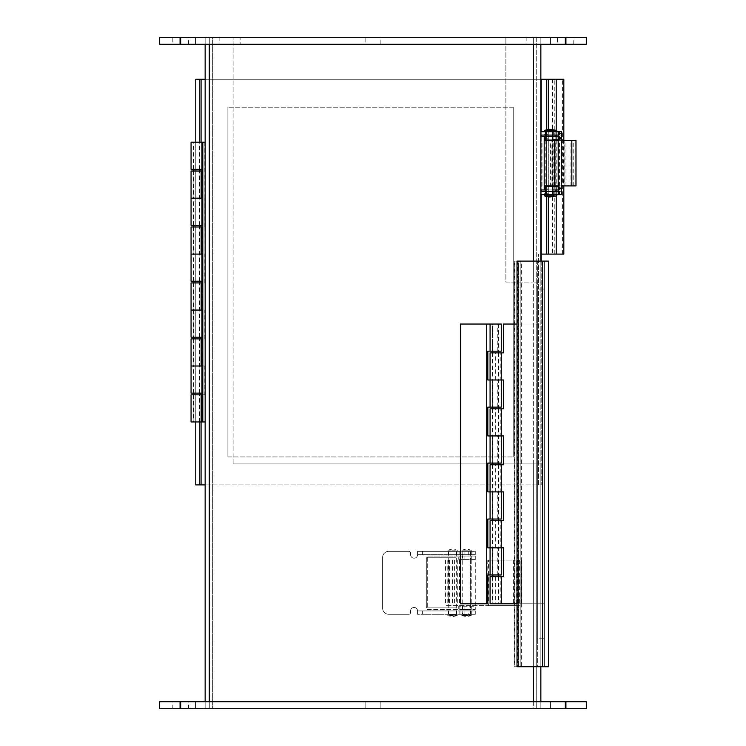 <?xml version="1.0" encoding="UTF-8"?>
<svg xmlns="http://www.w3.org/2000/svg" width="746" height="746" viewBox="0 0 746 746"><rect width="100%" height="100%" fill="white"/><g stroke="black" fill="none" stroke-linecap="round" stroke-linejoin="round"><path stroke-width="0.56" stroke-dasharray="3.73 2.8" d="M373 701.706L380.87 701.706L373 701.706M373 708.7L365.13 708.7L373 708.7M565.328 701.706L565.328 708.7L565.328 701.706L565.328 708.7L586.309 708.7L586.309 701.706L586.309 708.7L540.85 708.7L540.85 701.706L540.85 708.7L205.15 708.7L205.15 701.706L205.15 708.7L586.309 708.7L586.309 701.706L159.691 701.706M565.328 708.7L159.691 708.7M558.334 708.7L550.464 708.7L558.334 708.7M558.334 701.706L566.205 701.706L558.334 701.706M187.666 708.7L179.795 708.7L187.666 708.7M187.666 701.706L195.536 701.706L187.666 701.706M540.85 701.706L540.85 463.919L533.353 463.919L540.85 463.919L540.85 708.7L540.85 282.081L533.353 282.081L536.71 282.081L536.71 708.7L536.71 463.919L536.71 708.7L540.85 708.7L533.353 708.7L540.85 708.7L540.85 701.706L540.85 708.7L209.29 708.7L209.29 37.3L205.15 37.3L205.15 708.7L212.647 708.7L205.15 708.7L209.29 708.7L209.29 37.3L205.15 37.3L205.15 44.294L240.119 44.294L159.691 44.294M563.827 254.106L541.204 254.106M538.463 484.9L538.463 254.106L538.463 484.9L201.662 484.9L538.463 484.9M562.409 254.106L562.409 79.263L201.662 79.263L541.204 79.263L541.204 484.9L205.15 484.9M548.31 79.263L552.45 79.263L548.31 79.263L548.31 254.106M548.31 196.981L548.31 129.282M563.827 140.444L563.827 185.903M562.409 79.263L563.827 79.263M554.8 254.106L554.8 79.263L556.218 79.263M552.45 79.263L552.45 254.106L552.45 79.263M195.769 79.263L195.769 484.9L201.662 484.9L201.662 79.263L195.769 79.263L201.662 79.263L201.662 484.9L199.909 484.9L199.909 79.263L541.204 79.263M195.769 484.9L199.909 484.9L199.909 79.263L199.909 484.9L541.204 484.9L541.204 261.1M191.06 142.206L199.909 142.206L199.909 421.956L199.909 394.82L193.4 394.82L199.909 394.82L199.909 421.956L199.909 142.206L193.4 142.206L202.25 142.206L202.25 421.956L193.4 421.956L202.25 421.956L202.25 394.82M195.769 142.206L195.769 421.956M227.884 456.925L227.884 107.237L227.884 456.925L513.229 456.925L227.884 456.925M513.229 107.237L513.229 456.925L513.229 107.237L227.884 107.237L513.229 107.237M541.204 131.716L541.204 135.073M541.204 136.415L541.204 189.96M541.204 191.302L541.204 194.659M205.15 79.263L540.85 79.263M547.676 131.716L556.367 131.716L547.676 131.716L547.676 135.073L556.367 135.073L547.676 135.073M547.676 191.302L556.367 191.302L547.676 191.302L547.676 194.659L556.367 194.659L547.676 194.659M544.673 131.716L553.364 131.716L544.673 131.716L544.673 135.073L553.364 135.073L544.673 135.073M544.673 191.302L553.364 191.302L544.673 191.302L544.673 194.659L553.364 194.659L544.673 194.659M547.844 135.073L540.85 135.073L540.85 131.716L547.844 131.716L547.844 135.073L559.808 135.073L559.808 131.716L561.552 131.716L558.055 131.716L561.552 131.716L561.552 135.073L558.055 135.073L561.552 135.073L561.552 131.716L561.552 194.659L558.055 194.659L561.552 194.659L561.552 191.302L561.552 194.659L561.552 191.302L558.055 191.302L561.552 191.302L561.552 194.659L559.808 194.659L559.808 191.302L558.055 191.302L558.055 194.659L559.808 194.659M559.808 131.716L558.055 131.716L558.055 135.073L558.055 131.716L547.844 131.716M547.844 194.659L558.055 194.659L558.055 191.302L547.844 191.302L547.844 194.659L540.85 194.659L540.85 191.302L547.844 191.302M558.195 194.659L561.552 194.659L558.195 194.659L558.195 192.916L561.552 192.916M558.195 131.716L558.195 135.073L559.808 135.073M558.195 135.073L561.552 135.073L558.195 135.073L558.195 191.302L561.552 191.302L561.552 187.805L561.552 191.302L558.195 191.302L558.195 187.805L558.195 192.916M540.85 131.716L540.85 135.073M558.195 188.244L561.552 188.244L558.195 188.244M558.195 138.141L561.552 138.141L558.195 138.141M558.195 191.302L559.808 191.302M563.267 140.444L564.769 140.444L564.769 185.903L551.107 185.903L551.107 140.444L563.267 140.444L563.267 185.903M544.207 140.444L564.769 140.444M544.207 185.903L564.769 185.903M551.107 185.903L550.436 185.903L550.436 140.444L551.107 140.444M550.436 185.903L575.091 185.903L575.091 140.444L550.436 140.444M575.091 185.903L575.987 185.903M561.552 185.903L558.195 185.903M575.091 140.444L575.987 140.444M561.552 140.444L558.195 140.444M555.705 185.903L555.705 140.444M553.774 185.903L553.774 140.444M547.676 136.415L556.367 136.415L547.676 136.415L547.676 139.772L556.367 139.772L547.676 139.772M547.676 186.603L556.367 186.603L547.676 186.603L547.676 189.96L556.367 189.96L547.676 189.96M544.207 189.96L544.207 186.603L558.055 186.603L558.055 189.96L561.552 189.96L558.195 189.96M552.823 189.96L545.214 189.96M558.195 186.603L558.344 189.96M545.214 186.603L552.823 186.603M561.552 186.603L561.552 189.96L561.552 186.603M558.055 189.96L540.85 189.96L540.85 136.415L558.055 136.415L558.055 139.772L561.552 139.772L558.195 139.772M544.207 186.603L544.207 139.772L558.055 139.772M540.85 189.96L540.85 136.415M552.823 139.772L545.214 139.772M544.207 139.772L544.207 136.415M558.195 136.415L558.344 139.772M545.214 136.415L552.823 136.415M561.552 136.415L561.552 139.772L561.552 136.415M551.947 131.604L545.214 131.604L551.947 131.604M551.947 194.659L545.214 194.659L551.947 194.659M556.74 131.604L544.3 131.604M556.74 130.419L544.3 130.419M552.04 194.659L544.3 194.659L552.04 194.659M544.3 195.844L556.74 195.844M551.835 131.604L555.826 131.604L551.835 131.604M551.835 194.659L555.826 194.659L551.835 194.659M556.73 194.659L547.303 194.659L556.73 194.659M202.483 198.156L201.15 198.156M193.4 171.02L193.4 198.156L199.909 198.156L193.4 198.156L199.909 198.156L199.909 171.02L193.4 171.02L199.909 171.02L199.909 198.156L193.4 198.156L193.4 225.292L199.909 225.292L191.06 225.292M202.25 169.342L191.06 169.342M193.4 169.342L199.909 169.342L193.4 169.342L193.4 142.206M202.25 171.02L202.25 198.156M202.483 254.106L201.15 254.106M193.4 226.971L193.4 254.106L199.909 254.106L193.4 254.106L199.909 254.106L199.909 226.971L193.4 226.971L199.909 226.971L199.909 254.106L193.4 254.106L193.4 281.242L199.909 281.242L191.06 281.242M202.25 225.292L193.4 225.292M202.25 226.971L202.25 254.106M202.483 310.056L201.15 310.056M202.25 337.192L193.4 337.192L193.4 310.056L199.909 310.056L193.4 310.056L199.909 310.056L199.909 281.242L193.4 281.242M202.25 281.242L199.909 281.242L199.909 254.106L199.909 281.242M202.25 282.921L202.25 310.056M191.06 394.82L204.814 394.82L204.814 366.006L191.06 366.006L201.15 366.006M193.4 338.87L193.4 366.006L199.909 366.006L193.4 366.006L199.909 366.006L199.909 338.87L193.4 338.87L199.909 338.87L199.909 366.006L193.4 366.006L193.4 393.142L199.909 393.142L199.909 366.006L199.909 393.142L191.06 393.142M193.4 337.192L191.06 337.192M202.25 338.87L202.25 366.006M199.909 282.921L199.909 337.192L199.909 310.056L193.4 310.056L193.4 282.921L199.909 282.921L193.4 282.921M199.909 169.342L199.909 142.206L199.909 169.342M199.909 225.292L199.909 198.156L199.909 225.292M202.25 393.142L193.4 393.142M196.394 142.206L199.452 142.206L196.394 142.206M196.394 421.956L199.452 421.956L196.394 421.956M191.06 171.02L204.814 171.02L204.814 142.206L202.483 142.206M204.814 171.02L202.483 171.02M191.06 226.971L202.483 226.971M204.814 226.971L204.814 198.156M191.06 282.921L202.483 282.921M204.814 282.921L204.814 254.106M191.06 338.87L202.483 338.87M204.814 338.87L204.814 310.056M204.814 142.206L205.15 421.956L191.06 421.956M202.809 142.206L202.809 421.956M202.483 366.006L204.814 366.006M204.814 394.82L202.483 394.82M193.4 394.82L193.4 421.956M205.15 142.206L205.15 421.956M233.125 463.919L533.353 463.919L233.125 463.919L233.125 37.3L233.125 463.919M209.29 44.294L209.29 37.3L212.647 37.3L212.647 708.7L212.647 37.3L233.125 37.3L205.15 37.3L205.15 44.294L205.15 37.3L240.119 37.3L240.119 44.294L240.119 37.3L159.691 37.3M205.15 701.706L205.15 708.7M565.328 37.3L565.328 44.294L586.309 44.294L586.309 37.3L505.881 37.3L540.85 37.3L540.85 282.081L536.71 282.081L536.71 37.3L540.85 37.3L505.881 37.3L505.881 282.081L533.353 282.081L505.881 282.081L505.881 37.3L540.85 37.3L536.71 37.3L536.71 708.7L533.353 708.7L533.353 463.919L533.353 701.706M565.328 44.294L505.881 44.294L540.85 44.294L540.85 37.3L540.85 44.294L205.15 44.294M540.85 261.1L540.85 666.737M209.29 37.3L209.29 708.7L533.353 708.7L533.353 37.3L209.29 37.3L533.353 37.3L533.353 282.081L533.353 44.294M209.29 708.7L209.29 701.706M172.802 37.3L188.542 37.3L172.802 37.3L172.802 44.294L188.542 44.294L172.802 44.294M557.458 37.3L573.198 37.3L557.458 37.3L557.458 44.294L573.198 44.294L557.458 44.294M365.13 37.3L380.87 37.3L365.13 37.3L365.13 44.294L380.87 44.294L365.13 44.294M550.464 44.294L566.205 44.294L550.464 44.294L566.205 44.294L550.464 44.294L550.464 37.3L566.205 37.3L550.464 37.3L550.464 44.294M550.464 37.3L566.205 37.3L550.464 37.3M179.795 44.294L195.536 44.294L179.795 44.294L195.536 44.294L179.795 44.294L179.795 37.3L195.536 37.3L179.795 37.3L179.795 44.294M179.795 37.3L195.536 37.3L179.795 37.3M505.881 37.3L505.881 44.294L505.881 37.3M205.15 37.3L540.85 37.3L540.85 44.294M466.53 614.284L462.184 614.284L466.53 614.284M466.53 610.927L462.184 610.927L466.53 610.927M466.53 554.698L462.184 554.698L466.53 554.698M466.53 551.341L462.184 551.341L466.53 551.341M452.542 614.284L448.197 614.284L452.542 614.284M452.542 610.927L448.197 610.927L452.542 610.927M452.542 554.698L448.197 554.698L452.542 554.698M452.542 551.341L448.197 551.341L452.542 551.341M471.77 614.284L475.267 614.284L475.267 610.927L456.039 610.927L456.039 614.284L471.77 614.284L471.77 610.927M459.956 554.698L475.267 554.698L475.267 551.341L456.039 551.341L456.039 554.698L459.956 554.698L459.956 551.341M475.267 554.698L475.267 551.341L417.574 551.341L417.574 554.698A3.497 3.497 0 0 1 414.077 558.195A3.497 3.497 0 0 1 410.58 554.698L410.58 553.094A1.744 1.744 0 0 0 408.827 551.341L388.722 551.341A6.117 6.117 0 0 0 382.605 557.458L382.605 608.167A6.117 6.117 0 0 0 388.722 614.284L408.827 614.284A1.753 1.753 0 0 0 410.58 612.541L410.58 610.927A3.497 3.497 0 0 1 414.077 607.43A3.497 3.497 0 0 1 417.574 610.927L456.039 610.927L456.039 607.869L426.311 607.869L426.311 557.766L456.039 557.766L456.039 554.698L417.574 554.698L475.267 554.698M456.039 551.341L417.574 551.341L417.574 554.698A3.497 3.497 0 0 1 414.077 558.195A3.497 3.497 0 0 1 410.58 554.698L410.58 553.094A1.744 1.744 0 0 0 408.827 551.341L388.722 551.341A6.117 6.117 0 0 0 382.605 557.458L382.605 608.167A6.117 6.117 0 0 0 388.722 614.284L408.827 614.284A1.753 1.753 0 0 0 410.58 612.541L410.58 610.927A3.497 3.497 0 0 1 414.077 607.43A3.497 3.497 0 0 1 417.574 610.927L417.574 614.284L456.039 614.284L456.039 607.869L426.311 607.869L426.311 557.766L456.039 557.766L456.039 551.341M475.267 614.284L475.267 610.927L468.274 610.927L468.274 614.284L475.267 614.284M422.609 610.927L417.574 610.927L417.574 614.284L422.609 614.284L422.609 610.927L468.274 610.927M468.274 614.284L422.609 614.284M518.032 605.556L513.91 605.556L513.91 560.097L519.403 560.097L516.633 560.097L516.633 605.556L519.403 605.556L518.032 605.556L518.032 560.097M516.633 560.097L488.434 560.097L488.434 605.556L445.548 605.556L513.91 605.556M488.434 560.097L513.91 560.097M518.768 560.097L518.768 605.556L516.633 605.556M488.434 605.556L518.768 605.556M454.584 560.097L454.584 605.556M452.645 560.097L452.645 605.556M466.53 609.585L462.184 609.585L466.53 609.585M466.53 606.228L462.184 606.228L466.53 606.228M466.53 559.397L462.184 559.397L466.53 559.397M466.53 556.04L462.184 556.04L466.53 556.04M459.023 559.397L475.267 559.397L475.267 606.228L458.743 606.228L458.743 609.585L475.267 609.585L475.267 606.228L458.743 606.228L458.743 609.585L427.272 609.585L427.272 556.04L427.272 609.585L475.267 609.585L475.267 556.04L427.272 556.04L458.743 556.04L458.743 559.397L458.743 556.04L459.023 559.397L475.267 559.397L475.267 556.04L459.023 556.04M450.108 614.396L456.347 614.396L450.108 614.396M450.108 551.341L456.347 551.341L450.108 551.341M448.905 614.396L457.261 614.396L448.905 614.396M449.521 615.581L457.261 615.581L449.521 615.581M456.17 551.341L447.814 551.341L456.17 551.341M455.554 550.156L447.814 550.156L455.554 550.156M462.725 614.396L470.334 614.396L462.725 614.396L462.725 551.341L470.334 551.341L462.725 551.341M466.763 614.396L461.802 614.396L466.763 614.396M471.248 614.396L471.248 615.581L461.802 615.581L471.239 615.581L466.53 616.755L461.802 615.581L461.802 614.396M466.287 551.341L471.248 551.341L466.287 551.341M471.248 551.341L471.248 550.156L461.802 550.156L471.248 550.156L466.53 548.981L461.802 550.156L461.802 551.341M520.195 666.737L514.302 666.737L517.426 666.737L517.426 261.1L514.302 261.1L542.594 261.1L520.195 261.1L520.195 666.737L548.487 666.737L548.487 261.1L542.594 261.1L544.347 261.1L544.347 666.737L548.487 666.737L544.347 666.737L544.347 261.1L548.487 261.1L544.347 261.1L544.347 666.737L544.347 261.1L542.603 261.1L542.603 666.737L544.347 666.737L542.603 666.737L542.594 261.1L542.603 666.737L520.195 666.737L520.195 261.1L518.442 261.1L518.442 666.737L520.195 666.737M518.442 666.737L518.554 261.1L521.323 261.1L521.323 666.737L514.656 666.737L514.656 261.1L518.442 261.1M521.323 261.1L517.426 261.1M521.323 666.737L517.426 666.737M542.603 666.737L517.015 666.737L517.015 261.1L542.603 261.1M490.075 576.658L503.503 576.658L503.503 547.844L490.075 547.844M501.265 547.844L487.837 547.844L487.837 519.029L497.265 519.029L497.265 491.894L501.265 491.894M495.67 547.844L492.416 547.844L498.925 547.844L492.416 547.844L495.67 547.844L495.67 520.708L503.503 520.708L503.503 491.894L490.075 491.894M500.221 576.658L501.265 576.658L500.221 576.658L500.221 603.794L501.265 603.794L500.221 603.794M495.67 576.658L498.925 576.658L492.416 576.658L495.67 576.658L495.67 603.794L490.075 603.794M495.67 491.894L492.416 491.894L498.925 491.894L492.416 491.894L495.67 491.894L495.67 464.758L503.503 464.758L503.503 435.944L490.075 435.944M500.221 520.708L501.265 520.708L500.221 520.708L500.221 547.844M490.075 520.708L495.67 520.708M501.265 435.944L487.837 435.944L487.837 407.13L497.265 407.13L497.265 379.994L501.265 379.994M495.67 435.944L492.416 435.944L498.925 435.944L492.416 435.944L495.67 435.944L495.67 408.808L503.503 408.808L503.503 379.994L490.075 379.994M500.221 464.758L501.265 464.758L500.221 464.758L500.221 491.894M490.075 464.758L495.67 464.758M495.67 379.994L492.416 379.994L498.925 379.994L492.416 379.994L495.67 379.994L495.67 352.858L503.503 352.858L503.503 324.044L544.347 324.044L544.347 603.794L495.67 603.794M500.221 408.808L501.265 408.808L500.221 408.808L500.221 435.944M490.075 408.808L495.67 408.808M500.221 352.858L501.265 352.858L500.221 352.858L500.221 379.994M490.075 352.858L495.67 352.858M517.015 603.794L544.347 603.794L544.347 324.044L517.015 324.044M492.882 603.794L498.468 603.794L492.873 603.794L492.873 576.658M492.882 324.044L498.468 324.044L492.873 324.044L492.873 351.18M501.265 574.98L487.837 574.98L487.837 603.794L460.422 603.794L460.422 324.044L501.265 324.044M492.332 574.98L490.075 574.98L492.332 574.98L492.332 547.844M495.67 574.98L492.416 574.98L495.67 574.98M492.332 519.029L490.075 519.029L492.332 519.029L492.332 491.894M501.265 519.029L497.265 519.029M495.67 519.029L492.416 519.029L495.67 519.029M501.265 463.079L487.837 463.079L487.837 491.894L497.265 491.894M492.332 463.079L490.075 463.079L492.332 463.079L492.332 435.944M495.67 463.079L492.416 463.079L495.67 463.079M492.332 407.13L490.075 407.13L492.332 407.13L492.332 379.994M501.265 407.13L497.265 407.13M495.67 407.13L492.416 407.13L495.67 407.13M486.718 603.794L486.718 324.044M501.265 351.18L487.837 351.18L487.837 379.994L497.265 379.994M492.332 351.18L490.075 351.18L492.332 351.18L492.332 324.044L490.075 324.044L492.332 324.044M495.67 351.18L492.416 351.18L495.67 351.18M495.67 324.044L492.416 324.044L495.67 324.044M537.353 289.075L537.353 638.763L544.347 638.763L544.347 289.075L544.347 638.763L537.353 638.763L537.353 289.075L544.347 289.075L537.353 289.075M537.353 261.1L537.353 666.737L544.347 666.737L537.353 666.737L537.353 261.1L544.347 261.1L537.353 261.1M180.672 701.706L180.672 708.7M546.566 196.683L546.566 129.58M556.218 130.177L556.218 131.604M556.218 131.716L556.218 135.073M556.218 136.415L556.218 139.772M556.218 140.444L556.218 185.903M556.218 186.603L556.218 189.96M556.218 191.302L556.218 196.086M546.566 79.263L546.566 254.106M559.5 135.073L559.5 131.716M558.567 135.073L558.567 131.716M559.5 194.659L559.5 191.302M558.567 194.659L558.567 191.302M558.195 133.469L561.552 133.469M564.881 185.903L564.881 140.444M559.453 185.903L559.453 140.444M558.782 185.903L558.782 140.444M565.972 185.903L565.972 140.444M552.767 185.903L552.767 140.444M570.056 185.903L570.056 140.444M572.956 185.903L572.956 140.444M558.567 189.96L558.567 186.603M559.5 189.96L559.5 186.603M558.567 139.772L558.567 136.415M559.5 139.772L559.5 136.415M202.017 394.82L202.017 421.956M202.017 338.87L202.017 366.006M202.017 282.921L202.017 310.056M202.017 226.971L202.017 254.106M202.017 171.02L202.017 198.156M533.353 666.737L533.353 261.1M219.137 37.3L219.137 44.294M180.672 37.3L180.672 44.294M526.862 37.3L526.862 44.294M459.956 610.927L459.956 614.284M464.898 614.284L464.898 610.927M459.023 610.927L459.023 614.284M464.898 554.698L464.898 551.341M471.77 554.698L471.77 551.341M459.023 551.341L459.023 554.698M468.274 551.341L468.274 554.698M422.609 554.698L422.609 551.341M513.612 560.097L513.612 605.556M519.235 560.097L519.235 605.556M521.379 560.097L521.379 605.556M517.612 560.097L517.612 605.556M470.428 560.097L470.428 605.556M448.243 560.097L448.243 605.556M449.614 560.097L449.614 605.556M471.808 560.097L471.808 605.556M487.772 560.097L487.772 605.556M471.77 559.397L471.77 556.04M459.956 556.04L459.956 559.397M464.898 559.397L464.898 556.04M459.023 606.228L459.023 609.585M471.77 609.585L471.77 606.228M459.956 606.228L459.956 609.585M464.898 609.585L464.898 606.228M497.265 351.18L497.265 324.044M497.265 463.079L497.265 435.944M497.265 574.98L497.265 547.844M380.87 708.7L380.87 701.706L380.87 708.7M365.13 708.7L365.13 701.706L365.13 708.7M188.542 708.7L188.542 701.706M172.802 708.7L172.802 701.706M550.464 701.706L550.464 708.7L550.464 701.706M566.205 701.706L566.205 708.7L566.205 701.706M179.795 701.706L179.795 708.7L179.795 701.706M195.536 701.706L195.536 708.7L195.536 701.706M556.367 135.073L556.367 131.716M556.367 194.659L556.367 191.302M553.364 135.073L553.364 131.716M553.364 194.659L553.364 191.302M558.195 187.805L561.552 187.805M558.195 138.57L561.552 138.57M542.025 185.903L542.025 140.444M544.263 185.903L544.263 140.444M573.749 185.903L573.749 140.444M556.367 139.772L556.367 136.415M556.367 189.96L556.367 186.603M545.214 131.716L545.214 135.073M545.214 140.444L545.214 185.903M545.214 191.302L545.214 194.659M552.823 131.716L552.823 135.073M552.823 140.444L552.823 185.903M552.823 191.302L552.823 194.659M548.217 131.604L548.217 194.659M555.826 131.716L555.826 135.073M555.826 136.415L555.826 139.772M555.826 140.444L555.826 185.903M555.826 186.603L555.826 189.96M555.826 191.302L555.826 194.659M547.303 131.604L547.303 130.419L550.52 129.384M547.303 194.659L547.303 195.844L550.52 196.879M199.452 421.956L199.452 394.82M199.452 393.142L199.452 338.87M199.452 337.192L199.452 282.921M199.452 281.242L199.452 226.971M199.452 225.292L199.452 171.02M199.452 169.342L199.452 142.206M193.857 421.956L193.857 394.82M193.857 393.142L193.857 338.87M193.857 337.192L193.857 282.921M193.857 281.242L193.857 226.971M193.857 225.292L193.857 171.02M193.857 169.342L193.857 142.206M188.542 44.294L188.542 37.3M573.198 44.294L573.198 37.3M380.87 44.294L380.87 37.3M566.205 37.3L566.205 44.294L566.205 37.3M195.536 37.3L195.536 44.294L195.536 37.3M462.184 610.927L462.184 614.284M470.875 610.927L470.875 614.284M462.184 551.341L462.184 554.698M470.875 551.341L470.875 554.698M448.197 610.927L448.197 614.284M456.888 610.927L456.888 614.284M448.197 551.341L448.197 554.698M456.888 551.341L456.888 554.698M519.403 560.097L519.403 605.556M521.64 560.097L521.64 605.556M445.548 560.097L445.548 605.556M459.536 560.097L459.536 605.556M447.786 560.097L447.786 605.556M457.298 560.097L457.298 605.556M462.184 606.228L462.184 609.585M470.875 606.228L470.875 609.585M462.184 556.04L462.184 559.397M470.875 556.04L470.875 559.397M456.347 614.396L456.347 551.341M448.738 614.396L448.738 551.341M447.814 614.396L447.814 615.581L452.542 616.755L457.261 615.581L457.261 614.396M457.261 551.341L457.261 550.156L452.542 548.981L447.814 550.156L447.814 551.341M470.334 614.396L470.334 551.341M514.302 261.1L514.302 666.737M492.416 352.858L492.416 407.13M498.925 352.858L498.925 407.13M492.416 408.808L492.416 463.079M498.925 408.808L498.925 463.079M492.416 464.758L492.416 519.029M498.925 464.758L498.925 519.029M492.416 520.708L492.416 574.98M498.925 520.708L498.925 574.98M492.416 576.658L492.416 603.794M498.925 576.658L498.925 603.794M492.873 352.858L492.873 407.13M492.873 408.808L492.873 463.079M492.873 464.758L492.873 519.029M492.873 520.708L492.873 574.98M498.468 324.044L498.468 351.18M498.468 352.858L498.468 407.13M498.468 408.808L498.468 463.079M498.468 464.758L498.468 519.029M498.468 520.708L498.468 574.98M498.468 576.658L498.468 603.794M498.925 351.18L498.925 324.044M492.416 351.18L492.416 324.044"/><path stroke-width="1.12" d="M159.691 708.7L159.691 701.706L159.691 708.7L586.309 708.7L586.309 701.706L565.328 701.706L565.328 708.7M159.691 701.706L565.328 701.706M541.204 254.106L563.827 254.106L563.827 185.903M540.85 79.263L563.827 79.263L563.827 140.444M548.31 254.106L548.31 196.981M548.31 129.282L548.31 79.263M199.909 421.956L199.909 484.9L195.769 484.9L195.769 421.956M195.769 142.206L195.769 79.263L199.909 79.263L199.909 142.206M205.15 484.9L199.909 484.9M541.204 79.263L541.204 131.716M541.204 135.073L541.204 136.415M541.204 189.96L541.204 191.302M541.204 194.659L541.204 261.1M199.909 79.263L205.15 79.263M545.885 194.659L545.885 191.302L540.85 191.302L540.85 194.659L558.195 194.659L558.195 131.716L561.552 131.716L561.552 194.659L558.195 194.659M540.85 135.073L558.195 135.073M545.885 135.073L545.885 131.716L540.85 131.716M545.885 131.716L558.195 131.716M545.885 191.302L558.195 191.302M571.828 185.903L571.828 140.444L575.987 140.444L575.987 185.903L561.552 185.903M558.195 185.903L544.207 185.903M571.828 140.444L561.552 140.444M558.195 140.444L544.207 140.444M558.195 189.96L552.823 189.96M545.214 189.96L544.207 189.96L544.207 136.415L545.214 136.415M544.207 186.603L545.214 186.603M552.823 186.603L558.195 186.603M558.195 139.772L552.823 139.772M545.214 139.772L544.207 139.772M552.823 136.415L558.195 136.415M544.207 136.415L540.85 136.415M540.85 189.96L544.207 189.96M553.737 131.604L553.737 130.419L544.3 130.419L544.3 131.604L556.74 131.604L556.74 130.419L550.52 129.384M553.737 194.659L553.737 195.844L544.3 195.844L549.019 197.019L556.74 195.844L550.52 196.879M544.3 130.419L549.019 129.244L556.74 130.419M205.15 142.206L202.483 142.206L202.483 171.02L201.15 171.02L201.15 198.156L191.06 198.156L202.483 198.156L202.483 226.971L191.06 226.971L191.06 254.106L201.15 254.106L191.06 254.106L191.06 281.242L202.25 281.242L202.25 282.921M202.25 169.342L202.25 142.206L191.06 142.206L191.06 169.342L202.25 169.342L202.25 171.02M199.909 171.02L199.909 169.342M201.15 171.02L191.06 171.02L191.06 225.292L202.25 225.292L202.25 226.971M199.909 226.971L199.909 225.292M201.15 226.971L201.15 254.106L202.483 254.106L202.483 282.921L201.15 282.921L201.15 310.056L191.06 310.056L202.483 310.056L202.483 338.87L191.06 338.87L191.06 366.006L201.15 366.006L191.06 366.006L191.06 393.142L202.25 393.142L202.25 366.006M201.15 282.921L191.06 282.921L191.06 337.192L202.25 337.192L202.25 338.87M199.909 338.87L199.909 337.192M202.25 225.292L202.25 198.156M202.25 281.242L202.25 254.106M202.25 337.192L202.25 310.056M202.25 393.142L202.25 394.82M199.909 394.82L199.909 393.142M201.15 338.87L201.15 366.006L202.483 366.006L202.483 394.82L201.15 394.82L201.15 421.956L205.15 421.956M201.15 394.82L191.06 394.82L191.06 421.956L201.15 421.956M202.809 142.206L202.809 421.956M205.15 44.294L205.15 701.706M540.85 44.294L540.85 261.1M540.85 666.737L540.85 701.706M209.29 701.706L209.29 44.294M159.691 44.294L159.691 37.3L159.691 44.294L586.309 44.294L586.309 37.3L565.328 37.3L565.328 44.294M159.691 37.3L565.328 37.3M548.487 261.1L548.487 666.737L517.015 666.737L517.015 261.1L548.487 261.1M517.015 324.044L503.503 324.044L503.503 352.858L501.265 352.858L501.265 379.994L490.075 379.994L503.503 379.994L503.503 408.808L501.265 408.808L501.265 435.944L490.075 435.944L503.503 435.944L503.503 464.758L501.265 464.758L501.265 491.894L490.075 491.894L503.503 491.894L503.503 520.708L501.265 520.708L501.265 547.844L490.075 547.844L503.503 547.844L503.503 576.658L490.075 576.658L490.075 603.794L517.015 603.794M501.265 520.708L490.075 520.708L490.075 547.844L487.837 547.844L487.837 519.029L501.265 519.029L501.265 491.894M501.265 464.758L490.075 464.758L490.075 491.894L487.837 491.894L487.837 463.079L501.265 463.079L501.265 435.944M501.265 408.808L490.075 408.808L490.075 435.944L487.837 435.944L487.837 407.13L501.265 407.13L501.265 379.994M501.265 352.858L490.075 352.858L490.075 379.994L487.837 379.994L487.837 351.18L501.265 351.18L501.265 324.044L460.422 324.044L460.422 603.794L487.837 603.794L487.837 574.98L501.265 574.98L501.265 547.844M486.718 603.794L486.718 324.044M180.672 701.706L180.672 708.7M546.566 254.106L546.566 196.683M546.566 129.58L546.566 79.263M556.218 79.263L556.218 130.177M556.218 135.073L556.218 136.415M556.218 139.772L556.218 140.444M556.218 185.903L556.218 186.603M556.218 189.96L556.218 191.302M556.218 196.086L556.218 254.106M558.195 188.542L561.552 188.542M558.195 137.833L561.552 137.833M554.539 185.903L554.539 140.444M533.353 701.706L533.353 666.737M533.353 261.1L533.353 44.294M180.672 37.3L180.672 44.294M542.603 666.737L542.603 261.1M545.214 135.073L545.214 140.444M545.214 185.903L545.214 191.302M552.823 135.073L552.823 140.444M552.823 185.903L552.823 191.302M544.3 194.659L544.3 195.844M555.826 135.073L555.826 136.415M555.826 139.772L555.826 140.444M555.826 185.903L555.826 186.603M555.826 189.96L555.826 191.302M556.74 194.659L556.74 195.844M199.452 394.82L199.452 393.142M199.452 338.87L199.452 337.192M199.452 282.921L199.452 281.242M199.452 226.971L199.452 225.292M199.452 171.02L199.452 169.342M193.857 394.82L193.857 393.142M193.857 338.87L193.857 337.192M193.857 282.921L193.857 281.242M193.857 226.971L193.857 225.292M193.857 171.02L193.857 169.342M501.265 576.658L501.265 603.794M492.873 351.18L492.873 352.858M492.873 407.13L492.873 408.808M492.873 463.079L492.873 464.758M492.873 519.029L492.873 520.708M492.873 574.98L492.873 576.658M498.468 351.18L498.468 352.858M498.468 407.13L498.468 408.808M498.468 463.079L498.468 464.758M498.468 519.029L498.468 520.708M498.468 574.98L498.468 576.658M490.075 407.13L490.075 379.994M490.075 463.079L490.075 435.944M490.075 519.029L490.075 491.894M490.075 574.98L490.075 547.844M490.075 351.18L490.075 324.044"/></g></svg>
